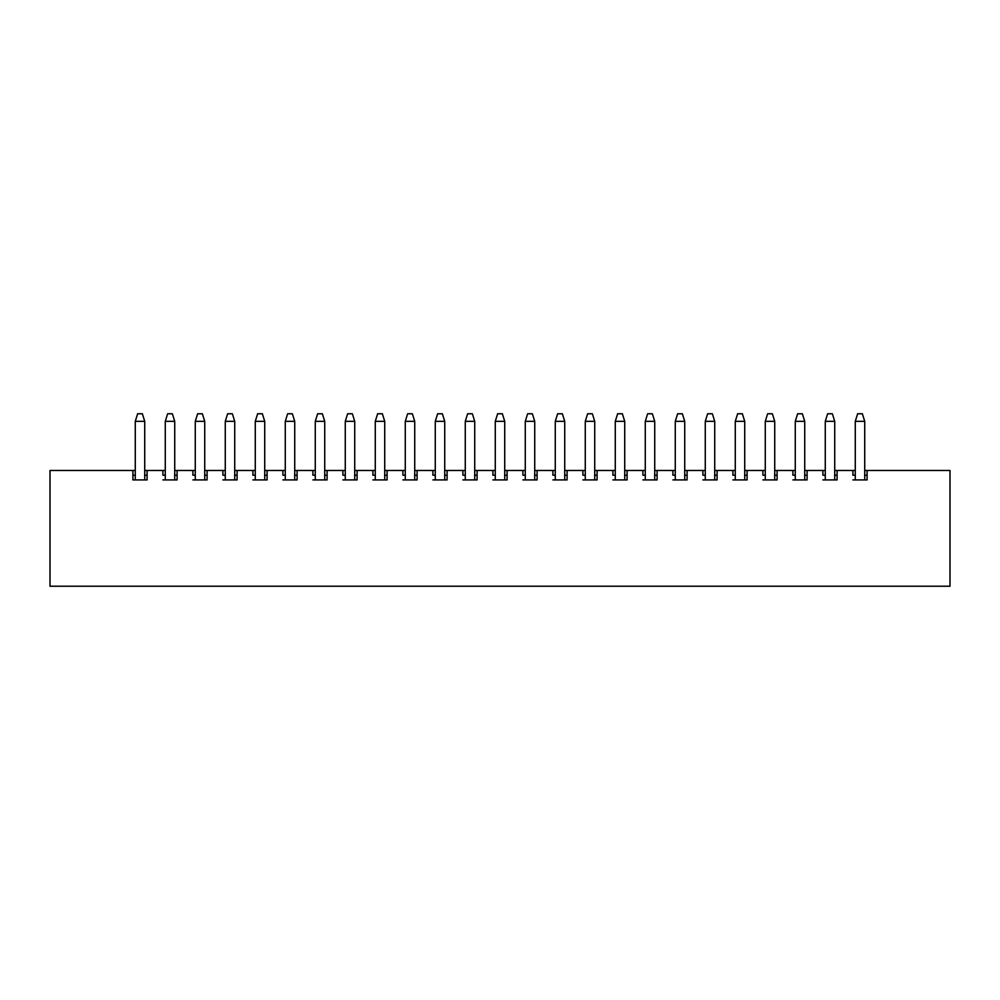 <?xml version="1.0" encoding="UTF-8"?>
<svg xmlns="http://www.w3.org/2000/svg" width="1000" height="1000" viewBox="0 0 1000 1000"><rect width="100%" height="100%" fill="white"/><g stroke="black" fill="none" stroke-linecap="round" stroke-linejoin="round"><path stroke-width="1.5" d="M864.725 470.475L867.087 470.475L867.087 479.925L867.087 475.2L864.725 475.2M855.275 475.2L852.913 475.2L852.913 470.475L855.275 470.475M867.087 479.925L852.913 479.925M834.725 470.475L837.087 470.475L837.087 479.925L837.087 475.2L834.725 475.2M825.275 475.2L822.913 475.2L822.913 470.475L825.275 470.475M837.087 479.925L822.913 479.925M804.725 470.475L807.087 470.475L807.087 479.925L807.087 475.2L804.725 475.2M795.275 475.2L792.913 475.2L792.913 470.475L795.275 470.475M807.087 479.925L792.913 479.925M774.725 470.475L777.087 470.475L777.087 479.925L777.087 475.2L774.725 475.2M765.275 475.2L762.913 475.2L762.913 470.475L765.275 470.475M777.087 479.925L762.913 479.925M744.725 470.475L747.087 470.475L747.087 479.925L747.087 475.2L744.725 475.2M735.275 475.2L732.913 475.2L732.913 470.475L735.275 470.475M747.087 479.925L732.913 479.925M714.725 470.475L717.087 470.475L717.087 479.925L717.087 475.2L714.725 475.2M705.275 475.2L702.913 475.2L702.913 470.475L705.275 470.475M717.087 479.925L702.913 479.925M684.725 470.475L687.087 470.475L687.087 479.925L687.087 475.2L684.725 475.2M675.275 475.2L672.913 475.2L672.913 470.475L675.275 470.475M687.087 479.925L672.913 479.925M654.725 470.475L657.087 470.475L657.087 479.925L657.087 475.2L654.725 475.2M645.275 475.2L642.913 475.2L642.913 470.475L645.275 470.475M657.087 479.925L642.913 479.925M624.725 470.475L627.087 470.475L627.087 479.925L627.087 475.2L624.725 475.2M615.275 475.2L612.913 475.2L612.913 470.475L615.275 470.475M627.087 479.925L612.913 479.925M594.725 470.475L597.087 470.475L597.087 479.925L597.087 475.2L594.725 475.2M585.275 475.2L582.913 475.2L582.913 470.475L585.275 470.475M597.087 479.925L582.913 479.925M564.725 470.475L567.087 470.475L567.087 479.925L567.087 475.2L564.725 475.2M555.275 475.2L552.913 475.2L552.913 470.475L555.275 470.475M567.087 479.925L552.913 479.925M534.725 470.475L537.087 470.475L537.087 479.925L537.087 475.2L534.725 475.2M525.275 475.2L522.913 475.2L522.913 470.475L525.275 470.475M537.087 479.925L522.913 479.925M504.725 470.475L507.088 470.475L507.088 479.925L507.088 475.2L504.725 475.2M495.275 475.2L492.912 475.2L492.912 470.475L495.275 470.475M507.088 479.925L492.912 479.925M474.725 470.475L477.088 470.475L477.088 479.925L477.088 475.2L474.725 475.2M465.275 475.2L462.912 475.2L462.912 470.475L465.275 470.475M477.088 479.925L462.912 479.925M444.725 470.475L447.088 470.475L447.088 479.925L447.088 475.2L444.725 475.2M435.275 475.2L432.912 475.2L432.912 470.475L435.275 470.475M447.088 479.925L432.912 479.925M414.725 470.475L417.088 470.475L417.088 479.925L417.088 475.2L414.725 475.2M405.275 475.2L402.912 475.2L402.912 470.475L405.275 470.475M417.088 479.925L402.912 479.925M384.725 470.475L387.088 470.475L387.088 479.925L387.088 475.2L384.725 475.2M375.275 475.2L372.912 475.2L372.912 470.475L375.275 470.475M387.088 479.925L372.912 479.925M354.725 470.475L357.088 470.475L357.088 479.925L357.088 475.2L354.725 475.2M345.275 475.2L342.912 475.2L342.912 470.475L345.275 470.475M357.088 479.925L342.912 479.925M324.725 470.475L327.088 470.475L327.088 479.925L327.088 475.2L324.725 475.2M315.275 475.2L312.913 475.2L312.913 470.475L315.275 470.475M327.088 479.925L312.913 479.925M294.725 470.475L297.087 470.475L297.087 479.925L297.087 475.2L294.725 475.2M285.275 475.2L282.913 475.2L282.913 470.475L285.275 470.475M297.087 479.925L282.913 479.925M264.725 470.475L267.087 470.475L267.087 479.925L267.087 475.2L264.725 475.2M255.275 475.2L252.913 475.2L252.913 470.475L255.275 470.475M267.087 479.925L252.913 479.925M234.725 470.475L237.087 470.475L237.087 479.925L237.087 475.2L234.725 475.2M225.275 475.2L222.913 475.2L222.913 470.475L225.275 470.475M237.087 479.925L222.913 479.925M204.725 470.475L207.087 470.475L207.087 479.925L207.087 475.2L204.725 475.2M195.275 475.2L192.913 475.2L192.913 470.475L195.275 470.475M207.087 479.925L192.913 479.925M174.725 470.475L177.087 470.475L177.087 479.925L177.087 475.2L174.725 475.2M165.275 475.2L162.913 475.2L162.913 470.475L165.275 470.475M177.087 479.925L162.913 479.925M144.725 470.475L147.088 470.475L147.088 479.925L132.912 479.925L132.912 470.475L50 470.475L50 586.225L950 586.225L950 470.475L867.087 470.475M132.912 470.475L135.275 470.475M162.913 470.475L147.088 470.475M192.913 470.475L177.087 470.475M222.913 470.475L207.087 470.475M252.913 470.475L237.087 470.475M282.913 470.475L267.087 470.475M312.913 470.475L297.087 470.475M342.912 470.475L327.088 470.475M372.912 470.475L357.088 470.475M402.912 470.475L387.088 470.475M432.912 470.475L417.088 470.475M462.912 470.475L447.088 470.475M492.912 470.475L477.088 470.475M522.913 470.475L507.088 470.475M552.913 470.475L537.087 470.475M582.913 470.475L567.087 470.475M612.913 470.475L597.087 470.475M642.913 470.475L627.087 470.475M672.913 470.475L657.087 470.475M702.913 470.475L687.087 470.475M732.913 470.475L717.087 470.475M762.913 470.475L747.087 470.475M792.913 470.475L777.087 470.475M822.913 470.475L807.087 470.475M852.913 470.475L837.087 470.475M144.725 475.2L147.088 475.2L147.088 479.925M135.275 475.2L132.912 475.2L132.912 479.925M144.725 421.337L135.275 421.337L137.637 413.775L142.363 413.775L144.725 421.337L144.725 479.925M135.275 421.337L135.275 479.925M864.725 421.337L855.275 421.337L857.638 413.775L862.362 413.775L864.725 421.337L864.725 479.925M855.275 421.337L855.275 479.925M834.725 421.337L825.275 421.337L827.638 413.775L832.362 413.775L834.725 421.337L834.725 479.925M825.275 421.337L825.275 479.925M804.725 421.337L795.275 421.337L797.638 413.775L802.362 413.775L804.725 421.337L804.725 479.925M795.275 421.337L795.275 479.925M774.725 421.337L765.275 421.337L767.638 413.775L772.362 413.775L774.725 421.337L774.725 479.925M765.275 421.337L765.275 479.925M744.725 421.337L735.275 421.337L737.638 413.775L742.362 413.775L744.725 421.337L744.725 479.925M735.275 421.337L735.275 479.925M714.725 421.337L705.275 421.337L707.638 413.775L712.362 413.775L714.725 421.337L714.725 479.925M705.275 421.337L705.275 479.925M684.725 421.337L675.275 421.337L677.638 413.775L682.362 413.775L684.725 421.337L684.725 479.925M675.275 421.337L675.275 479.925M654.725 421.337L645.275 421.337L647.638 413.775L652.362 413.775L654.725 421.337L654.725 479.925M645.275 421.337L645.275 479.925M624.725 421.337L615.275 421.337L617.638 413.775L622.362 413.775L624.725 421.337L624.725 479.925M615.275 421.337L615.275 479.925M594.725 421.337L585.275 421.337L587.638 413.775L592.362 413.775L594.725 421.337L594.725 479.925M585.275 421.337L585.275 479.925M564.725 421.337L555.275 421.337L557.638 413.775L562.362 413.775L564.725 421.337L564.725 479.925M555.275 421.337L555.275 479.925M534.725 421.337L525.275 421.337L527.638 413.775L532.362 413.775L534.725 421.337L534.725 479.925M525.275 421.337L525.275 479.925M504.725 421.337L495.275 421.337L497.638 413.775L502.362 413.775L504.725 421.337L504.725 479.925M495.275 421.337L495.275 479.925M474.725 421.337L465.275 421.337L467.638 413.775L472.362 413.775L474.725 421.337L474.725 479.925M465.275 421.337L465.275 479.925M444.725 421.337L435.275 421.337L437.638 413.775L442.362 413.775L444.725 421.337L444.725 479.925M435.275 421.337L435.275 479.925M414.725 421.337L405.275 421.337L407.638 413.775L412.362 413.775L414.725 421.337L414.725 479.925M405.275 421.337L405.275 479.925M384.725 421.337L375.275 421.337L377.638 413.775L382.362 413.775L384.725 421.337L384.725 479.925M375.275 421.337L375.275 479.925M354.725 421.337L345.275 421.337L347.638 413.775L352.362 413.775L354.725 421.337L354.725 479.925M345.275 421.337L345.275 479.925M324.725 421.337L315.275 421.337L317.638 413.775L322.362 413.775L324.725 421.337L324.725 479.925M315.275 421.337L315.275 479.925M294.725 421.337L285.275 421.337L287.638 413.775L292.362 413.775L294.725 421.337L294.725 479.925M285.275 421.337L285.275 479.925M174.725 421.337L165.275 421.337L167.638 413.775L172.362 413.775L174.725 421.337L174.725 479.925M165.275 421.337L165.275 479.925M204.725 421.337L195.275 421.337L197.638 413.775L202.362 413.775L204.725 421.337L204.725 479.925M195.275 421.337L195.275 479.925M234.725 421.337L225.275 421.337L227.638 413.775L232.362 413.775L234.725 421.337L234.725 479.925M225.275 421.337L225.275 479.925M264.725 421.337L255.275 421.337L257.638 413.775L262.362 413.775L264.725 421.337L264.725 479.925M255.275 421.337L255.275 479.925"/></g></svg>
